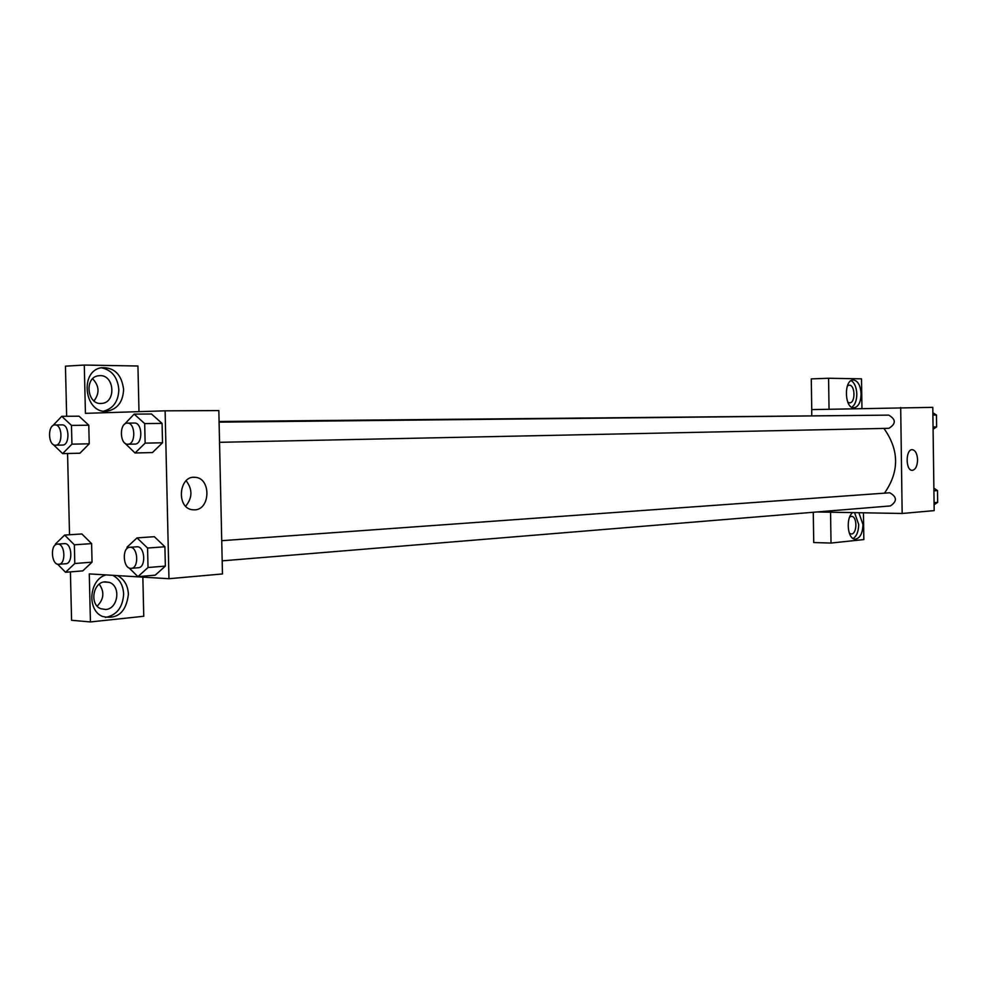 <?xml version="1.0" encoding="UTF-8"?>
<svg xmlns="http://www.w3.org/2000/svg" width="987" height="987" viewBox="0 0 987 987"><rect width="100%" height="100%" fill="white"/><g stroke="black" fill="none" stroke-linecap="round" stroke-linejoin="round"><path stroke-width="1.48" d="M811.783 415.478L811.696 409.617L932.789 407.347L934.183 510.624L902.155 513.474L816.841 511.969M858.875 512.709L862.996 524.59C862.576 533.659 859.924 538.52 855.038 539.173C847.488 539.26 845.551 517.719 852.669 512.611M863.452 512.796L863.835 539.568L831.017 543.06L830.56 512.216M853.113 538.532C856.691 536.151 858.554 531.475 858.702 524.492L854.569 512.635M849.708 516.929L851.547 516.374C857.382 516.312 857.259 533.844 851.411 534.004L849.388 533.375M831.017 543.06L813.732 542.542L813.276 512.265M917.577 459.769C917.318 466.209 915.529 469.738 912.222 470.343C905.449 470.7 905.498 449.122 912.272 449.677C915.43 450.294 917.194 453.65 917.577 459.769M900.687 407.495L902.155 513.474M861.108 393.924C860.812 402.215 858.431 406.841 853.989 407.804C844.502 408.828 843.638 379.798 853.187 379.97C857.863 380.624 860.504 385.275 861.108 393.924M861.947 408.421L861.515 378.835L828.574 378.255L829.043 409.198M851.793 407.261C855.038 404.941 856.716 400.537 856.815 394.06C856.494 387.336 854.606 382.857 851.139 380.624M847.414 385.831L849.239 385.164C855.285 384.819 855.643 403.054 849.597 402.856L847.821 402.289M828.574 378.255L811.277 378.885L811.746 409.617M219.533 442.312L888.88 428.321C896.134 423.805 896.073 419.413 888.732 415.12L219.089 422.152M889.953 505.949L890.434 505.924C897.245 501.285 897.023 496.905 889.768 492.772L221.73 540.691M884.488 493.13C899.465 471.65 899.28 450.084 883.945 428.432M861.244 415.416L219.077 421.498M138.994 411.653L137.933 366.004L84.29 365.054L85.437 413.343L165.113 410.826L218.83 410.58L222.47 573.953L168.962 578.715L89.274 573.903L90.434 621.946L71.582 620.292L70.41 571.88M97.17 606.129C103.943 599.245 104.647 591.929 99.255 584.181M93.987 400.919C99.761 393.27 99.317 385.892 92.655 378.798M84.29 365.054L65.45 366.165L66.66 416.28M67.56 453.502L69.522 534.769M105.066 581.824L109.224 582.355C121.179 585.871 118.23 608.905 105.72 609.497L100.81 608.732C89.323 604.537 92.901 582.157 105.066 581.824M105.375 617.455C116.737 615.234 122.82 607.4 123.646 593.94C123.128 585.106 119.501 578.9 112.74 575.322M117.502 575.606C124.263 579.196 127.903 585.414 128.409 594.273C126.139 612.261 117.539 619.676 102.599 616.493C86.535 610.262 89.138 579.27 106.053 574.915M100.18 375.628C114.566 375.146 116.244 402.536 101.895 403.387C87.424 405.694 83.722 377.7 98.268 375.788L100.18 375.628M103.832 411.123C113.394 408.408 118.391 401.253 118.847 389.655C117.65 377.182 111.778 369.891 101.229 367.744M123.609 389.433C123.005 401.894 117.49 409.149 107.052 411.184C84.685 414.355 78.935 371.087 101.365 367.719C114.233 367.152 121.648 374.381 123.609 389.433M142.844 577.136L143.757 616.27L90.434 621.946M55.494 544.861L55.469 543.973L64.636 535.077L81.872 533.967L91.606 543.615L92.05 562.171L82.772 570.893M127.101 548.513L127.064 547.131L137.033 537.89L154.354 536.694M154.367 536.718L164.903 546.773L165.347 566.094L155.267 575.162L137.933 576.642L129.001 567.858M124.189 424.57L134.146 414.121L151.529 413.997M151.529 414.022L162.078 423.398L162.522 442.781L152.43 452.577M52.607 425.89L61.762 416.317L79.059 416.193L88.781 425.212L89.225 443.817L79.947 453.218L62.662 453.613L53.051 444.372M165.113 410.826L168.962 578.715M194.587 509.86L192.194 509.724C175.896 507.811 178.943 475.043 195.179 477.338C211.181 477.93 210.601 509.773 194.587 509.86M185.679 506.208C192.49 497.806 192.638 489.318 186.124 480.743M134.146 414.121L144.682 423.583L145.138 443.138L135.059 452.996L124.621 442.904M127.841 444.224C136.046 444.594 135.564 422.498 127.372 423.115L127.311 423.115C119.082 422.831 119.637 444.903 127.841 444.224L134.874 444.088C143.078 444.446 142.609 422.424 134.417 423.041L134.355 423.041M135.059 452.996L152.43 452.552L162.522 442.781L162.078 423.398L144.682 423.583M145.138 443.138L162.522 442.781M137.033 537.89L147.569 548.032L148.013 567.525L137.933 576.642M131.246 568.327L138.266 567.747C146.175 567.648 145.138 546.576 137.242 546.773L129.778 547.291C121.537 547.39 123.079 569.487 131.246 568.327C139.155 568.228 138.118 547.082 130.222 547.279L129.778 547.291M147.569 548.032L164.903 546.773L165.347 566.094L155.255 575.15M148.013 567.525L165.347 566.094M61.762 416.317L71.483 425.409L71.928 444.162L62.662 453.613M55.494 445.211L62.489 445.063C70.052 445.421 69.571 424.287 62.021 424.879L54.976 424.953C47.401 424.669 47.944 445.84 55.494 445.211C63.057 445.556 62.563 424.361 55.025 424.953M71.483 425.409L88.781 425.212L89.225 443.817L79.947 453.193M71.928 444.162L89.225 443.817M64.636 535.077L74.358 544.799L74.802 563.503L65.537 572.275L57.579 564.157M58.813 564.28L65.784 563.75C73.1 563.7 72.137 543.418 64.846 543.615L57.493 544.096C49.905 544.133 51.299 565.341 58.813 564.28C66.117 564.243 65.167 543.886 57.875 544.096L57.493 544.096M65.537 572.275L82.76 570.881L92.05 562.171L91.606 543.615L74.358 544.799M74.802 563.503L92.05 562.171M932.863 412.751L936.466 415.021L936.626 426.877L933.085 429.283M932.888 415.058L936.466 415.021M933.048 426.952L936.626 426.877M933.875 488.183L937.49 490.551L937.65 502.395L934.097 504.69M933.912 490.823L937.49 490.551M934.072 502.691L937.65 502.395M222.174 560.85L890.434 505.924M103.845 582.009L109.224 582.355M100.501 403.436L101.895 403.387M107.052 411.184L105.375 411.234M195.179 477.338L193.427 477.326M127.372 423.115L134.417 423.041"/></g></svg>
